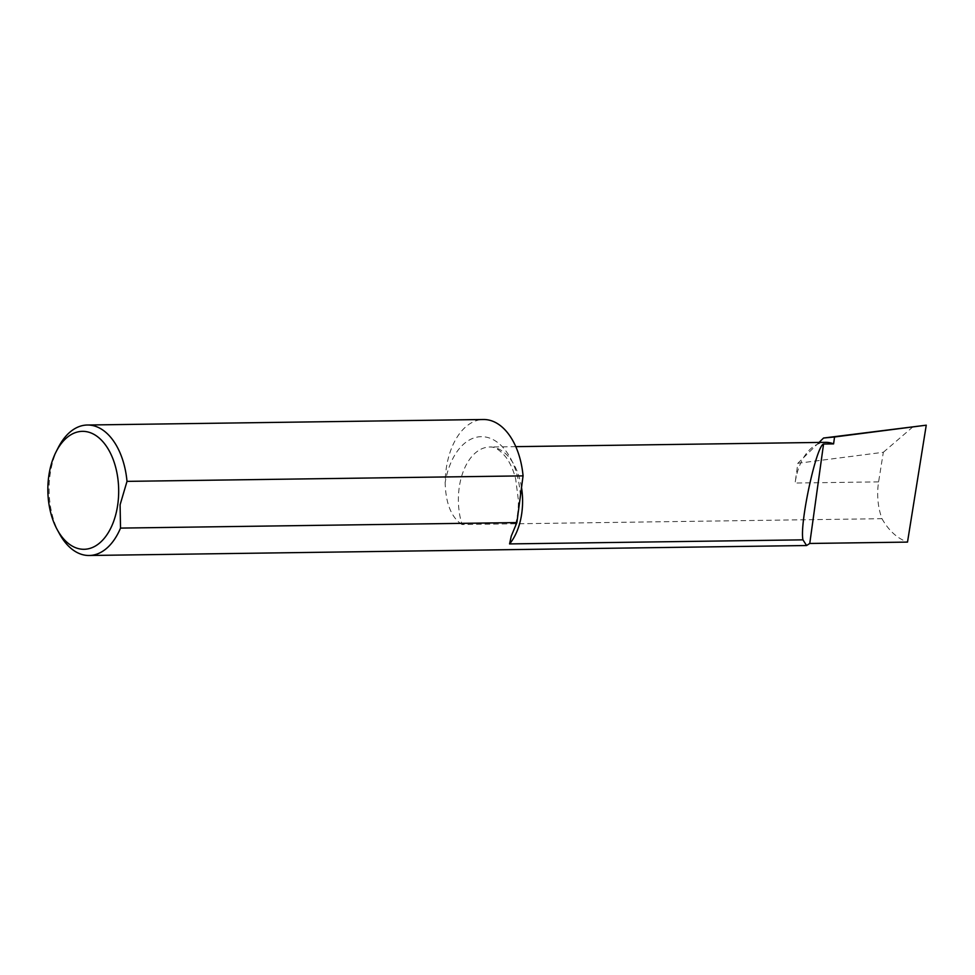 <?xml version="1.0" encoding="UTF-8"?>
<svg xmlns="http://www.w3.org/2000/svg" width="975" height="975" viewBox="0 0 975 975"><rect width="100%" height="100%" fill="white"/><g stroke="black" fill="none" stroke-linecap="round" stroke-linejoin="round"><path stroke-width="0.73" stroke-dasharray="4.88 3.66" d="M58.268 447.562A65.252 39.171 -90.8 0 0 50.091 474.679A65.252 39.171 -90.8 0 0 59.463 533.752M819.061 442.431L803.534 457.689A53.454 32.102 -90.8 0 0 795.1 483.039L797.842 463.283L803.534 457.689A53.454 32.102 89.2 0 1 817.026 444.442A53.454 32.102 -90.8 0 1 825.642 442.345M521.479 487.281A53.454 32.102 -90.8 0 0 489.742 447.013A53.454 32.102 -90.8 0 0 462.04 524.526L881.961 518.688C877.78 506.927 876.659 494.654 878.597 481.869L883.338 452.278L797.842 463.283M881.961 518.688C888.676 530.558 897.195 538.358 907.506 542.1M462.04 524.526C448.841 515.946 445.526 497.798 445.161 482.564A65.252 39.171 89.2 0 1 483.429 419.506M883.338 452.278L913.38 426.465M878.597 481.869L795.1 483.039M520.345 495.495A63.911 38.366 -90.8 0 0 485.513 437.007A63.911 38.366 -90.8 0 0 445.161 482.564M515.799 446.648L489.742 447.013C494.496 446.489 499.895 449.889 505.94 457.202C510.071 462.723 513.301 469.901 515.629 478.713L518.42 500.382C518.432 514.057 516.043 525.976 511.241 536.165"/><path stroke-width="1.46" d="M117.78 504.404A58.975 35.405 -90.8 0 0 99.06 437.933A58.975 35.405 -90.8 0 0 56.136 451.742A58.975 35.405 -90.8 0 0 48.75 476.239A58.975 35.405 -90.8 0 0 57.22 529.644A58.975 35.405 -90.8 0 0 92.345 547.536A58.975 35.405 -90.8 0 0 117.78 504.404M127.006 481.37L523.063 475.873L516.884 522.588L120.522 528.097L120.096 504.782L127.006 481.37A65.252 39.171 -90.8 0 0 87.372 425.015A65.252 39.171 -90.8 0 0 58.268 447.562L56.136 451.742M834.551 436.983L926.25 425.185L907.506 542.1L809.762 543.465L823.558 444.027L833.588 443.881L834.551 436.983L823.546 438.031L819.061 442.431M833.588 443.881A53.454 32.102 -90.8 0 0 825.642 442.345L515.799 446.648M809.762 543.465L806.581 545.525L802.961 539.845C799.402 524.038 816.233 445.746 823.558 444.027M516.884 522.588L511.241 536.165L509.572 543.916L802.961 539.845M57.22 529.644L59.463 533.752A65.252 39.171 -90.8 0 0 89.188 555.494A65.252 39.171 -90.8 0 0 120.522 528.097M87.372 425.015L483.429 419.506A65.252 39.171 89.2 0 1 523.063 475.873M823.546 438.031L926.25 425.185M509.572 543.916A53.454 32.102 -90.8 0 0 521.479 487.281M806.581 545.525L89.188 555.494"/></g></svg>
